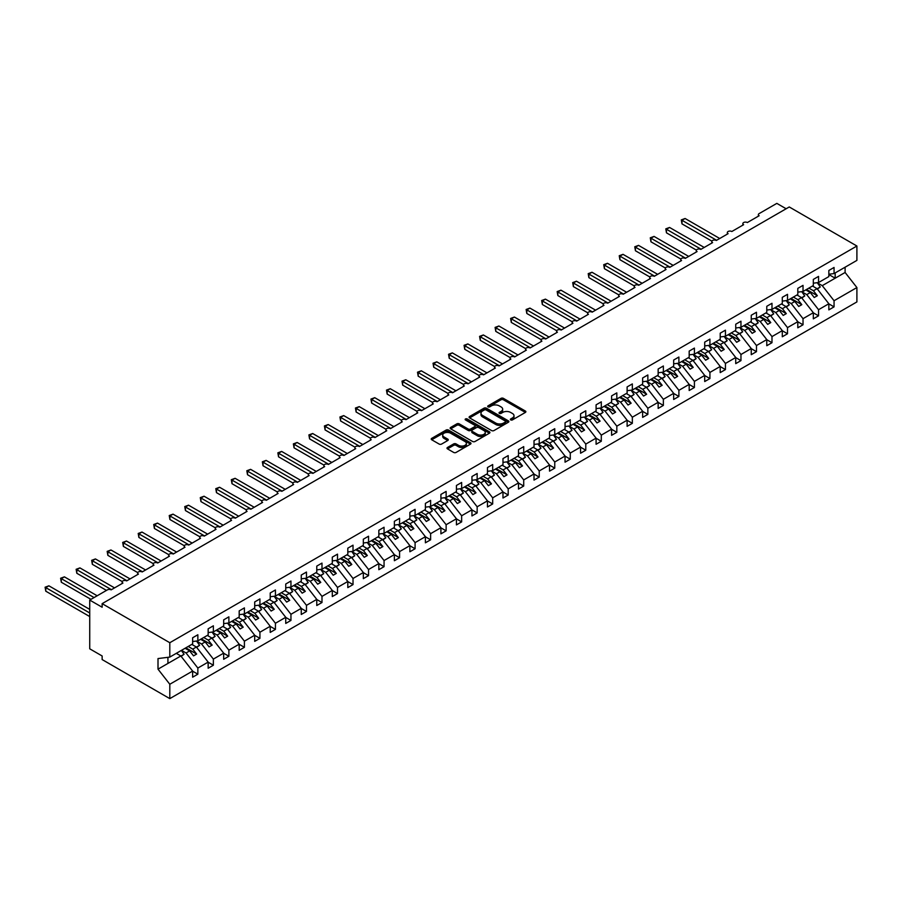 <?xml version="1.0" encoding="UTF-8"?>
<svg xmlns="http://www.w3.org/2000/svg" width="902" height="902" viewBox="0 0 902 902"><rect width="100%" height="100%" fill="white"/><g stroke="black" fill="none" stroke-linecap="round" stroke-linejoin="round"><path stroke-width="1.35" d="M510.712 419.915A1.206 0.699 0 0 0 512.415 419.915L525.37 412.44A1.725 0.992 0 0 0 525.866 411.74A1.725 0.992 0 0 0 525.37 411.03L503.429 398.368A1.725 0.992 0 0 0 500.993 398.368L488.05 405.844A1.206 0.699 0 0 0 489.752 406.836L491.432 405.866A5.513 3.18 0 0 1 499.234 405.866L501.061 406.915A5.513 3.18 0 0 1 502.673 409.17A5.513 3.18 0 0 1 501.061 411.425L499.381 412.383A1.206 0.699 0 0 0 501.084 413.375L502.764 412.406A5.513 3.18 0 0 1 510.566 412.406L512.392 413.466A5.513 3.18 0 0 1 514.005 415.709A5.513 3.18 0 0 1 512.392 417.964L510.712 418.934A1.206 0.699 0 0 0 510.712 419.915L510.712 418.934M447.505 447.471A1.725 0.992 0 0 0 446.997 448.181A1.725 0.992 0 0 0 447.505 448.88L453.661 452.432A1.725 0.992 0 0 0 456.096 452.432L470.472 444.134A1.725 0.992 0 0 0 470.979 443.434A1.725 0.992 0 0 0 470.472 442.724L448.542 430.062A1.725 0.992 0 0 0 446.107 430.062L431.72 438.361A1.725 0.992 0 0 0 431.224 439.071A1.725 0.992 0 0 0 431.72 439.77L439.161 444.066A1.725 0.992 0 0 0 441.597 444.066L447.753 440.514A1.725 0.992 0 0 0 448.249 439.804A1.725 0.992 0 0 0 447.753 439.105L444.066 436.974A4.611 2.661 0 0 1 442.713 435.091A4.611 2.661 0 0 1 445.554 432.633A4.611 2.661 0 0 1 450.583 433.208L465.015 441.552A4.611 2.661 0 0 1 466.368 443.434A4.611 2.661 0 0 1 463.527 445.892A4.611 2.661 0 0 1 458.498 445.306L456.096 443.919A1.725 0.992 0 0 0 453.661 443.919L447.505 447.471L447.505 448.88M828.848 274.231L834.057 273.577L856.9 260.396L856.9 246.02L789.25 206.964L102.14 603.652L102.14 607.238L89.726 600.078L107.417 589.863A2.638 1.522 0 0 1 111.138 589.863L122.931 583.053A2.638 1.522 0 0 1 122.165 581.982A2.638 1.522 0 0 1 123.788 580.572A2.638 1.522 0 0 1 126.663 580.899L138.446 574.089A2.638 1.522 0 0 1 137.679 573.018A2.638 1.522 0 0 1 139.303 571.609A2.638 1.522 0 0 1 142.178 571.947L153.971 565.137A2.638 1.522 0 0 1 153.193 564.054A2.638 1.522 0 0 1 154.828 562.656A2.638 1.522 0 0 1 157.692 562.983L169.486 556.173A2.638 1.522 0 0 1 168.719 555.102A2.638 1.522 0 0 1 170.343 553.693A2.638 1.522 0 0 1 173.207 554.031L185 547.221A2.638 1.522 0 0 1 184.233 546.138A2.638 1.522 0 0 1 185.857 544.74A2.638 1.522 0 0 1 188.732 545.067L200.515 538.257A2.638 1.522 0 0 1 199.748 537.186A2.638 1.522 0 0 1 201.371 535.777A2.638 1.522 0 0 1 204.247 536.104L216.04 529.305A2.638 1.522 0 0 1 215.262 528.222A2.638 1.522 0 0 1 216.897 526.824A2.638 1.522 0 0 1 219.761 527.151L231.555 520.341A2.638 1.522 0 0 1 230.788 519.27A2.638 1.522 0 0 1 232.412 517.861A2.638 1.522 0 0 1 235.275 518.188L247.069 511.378A2.638 1.522 0 0 1 246.302 510.307A2.638 1.522 0 0 1 247.926 508.897A2.638 1.522 0 0 1 250.801 509.235L262.595 502.425A2.638 1.522 0 0 1 261.817 501.343A2.638 1.522 0 0 1 263.44 499.945A2.638 1.522 0 0 1 266.315 500.272L278.109 493.462A2.638 1.522 0 0 1 277.331 492.391A2.638 1.522 0 0 1 278.966 490.981A2.638 1.522 0 0 1 281.83 491.319L293.624 484.509A2.638 1.522 0 0 1 292.857 483.427A2.638 1.522 0 0 1 294.48 482.029A2.638 1.522 0 0 1 297.344 482.356L309.138 475.546A2.638 1.522 0 0 1 308.371 474.475A2.638 1.522 0 0 1 309.995 473.065A2.638 1.522 0 0 1 312.87 473.392L324.664 466.593A2.638 1.522 0 0 1 323.886 465.511A2.638 1.522 0 0 1 325.509 464.113A2.638 1.522 0 0 1 328.384 464.44L340.178 457.63A2.638 1.522 0 0 1 339.4 456.559A2.638 1.522 0 0 1 341.035 455.149A2.638 1.522 0 0 1 343.899 455.476L355.692 448.666A2.638 1.522 0 0 1 354.926 447.595A2.638 1.522 0 0 1 356.549 446.186A2.638 1.522 0 0 1 359.413 446.524L371.207 439.714A2.638 1.522 0 0 1 370.44 438.631A2.638 1.522 0 0 1 372.064 437.233A2.638 1.522 0 0 1 374.939 437.56L386.732 430.75A2.638 1.522 0 0 1 385.955 429.679A2.638 1.522 0 0 1 387.578 428.27A2.638 1.522 0 0 1 390.453 428.608L402.247 421.798A2.638 1.522 0 0 1 401.469 420.715A2.638 1.522 0 0 1 403.104 419.317A2.638 1.522 0 0 1 405.968 419.644L417.761 412.834A2.638 1.522 0 0 1 416.995 411.763A2.638 1.522 0 0 1 418.618 410.354A2.638 1.522 0 0 1 421.482 410.681L433.276 403.882A2.638 1.522 0 0 1 432.509 402.799A2.638 1.522 0 0 1 434.133 401.401A2.638 1.522 0 0 1 437.008 401.728L448.801 394.918A2.638 1.522 0 0 1 448.023 393.847A2.638 1.522 0 0 1 449.647 392.438A2.638 1.522 0 0 1 452.522 392.765L464.316 385.955A2.638 1.522 0 0 1 463.538 384.883A2.638 1.522 0 0 1 465.173 383.474A2.638 1.522 0 0 1 468.037 383.812L479.83 377.002A2.638 1.522 0 0 1 479.063 375.92A2.638 1.522 0 0 1 480.687 374.522A2.638 1.522 0 0 1 483.551 374.849L495.345 368.039A2.638 1.522 0 0 1 494.578 366.967A2.638 1.522 0 0 1 496.201 365.558A2.638 1.522 0 0 1 499.077 365.896L510.87 359.086A2.638 1.522 0 0 1 510.092 358.004A2.638 1.522 0 0 1 511.716 356.606A2.638 1.522 0 0 1 514.591 356.933L526.385 350.123A2.638 1.522 0 0 1 525.607 349.051A2.638 1.522 0 0 1 527.242 347.642A2.638 1.522 0 0 1 530.105 347.969L541.899 341.17A2.638 1.522 0 0 1 541.132 340.088A2.638 1.522 0 0 1 542.756 338.69A2.638 1.522 0 0 1 545.62 339.017L557.413 332.207A2.638 1.522 0 0 1 556.647 331.135A2.638 1.522 0 0 1 558.27 329.726A2.638 1.522 0 0 1 561.145 330.053L572.939 323.243A2.638 1.522 0 0 1 572.161 322.172A2.638 1.522 0 0 1 573.785 320.762A2.638 1.522 0 0 1 576.66 321.101L588.454 314.291A2.638 1.522 0 0 1 587.676 313.208A2.638 1.522 0 0 1 589.31 311.81A2.638 1.522 0 0 1 592.174 312.137L603.968 305.327A2.638 1.522 0 0 1 603.201 304.256A2.638 1.522 0 0 1 604.825 302.846A2.638 1.522 0 0 1 607.689 303.185L619.482 296.375A2.638 1.522 0 0 1 618.716 295.292A2.638 1.522 0 0 1 620.339 293.894A2.638 1.522 0 0 1 623.214 294.221L635.008 287.411A2.638 1.522 0 0 1 634.23 286.34A2.638 1.522 0 0 1 635.854 284.931A2.638 1.522 0 0 1 638.729 285.257L650.522 278.459A2.638 1.522 0 0 1 649.744 277.376A2.638 1.522 0 0 1 651.379 275.978A2.638 1.522 0 0 1 654.243 276.305L666.037 269.495A2.638 1.522 0 0 1 665.27 268.424A2.638 1.522 0 0 1 666.894 267.015A2.638 1.522 0 0 1 669.758 267.342L681.551 260.531A2.638 1.522 0 0 1 680.784 259.46A2.638 1.522 0 0 1 682.408 258.051A2.638 1.522 0 0 1 685.283 258.389L697.077 251.579A2.638 1.522 0 0 1 696.299 250.497A2.638 1.522 0 0 1 697.923 249.099A2.638 1.522 0 0 1 700.798 249.426L712.591 242.615A2.638 1.522 0 0 1 711.813 241.544A2.638 1.522 0 0 1 713.448 240.135A2.638 1.522 0 0 1 716.312 240.473L728.106 233.663A2.638 1.522 0 0 1 727.339 232.581A2.638 1.522 0 0 1 728.963 231.183A2.638 1.522 0 0 1 731.826 231.51L743.62 224.699A2.638 1.522 0 0 1 742.853 223.628A2.638 1.522 0 0 1 744.477 222.219A2.638 1.522 0 0 1 747.352 222.546L759.146 215.736A2.638 1.522 180 0 1 758.368 214.665A2.638 1.522 180 0 1 759.146 213.594L776.836 203.378L786.138 208.757M856.9 246.02L169.801 642.72L102.14 603.652M491.556 430.558A1.725 0.992 0 0 0 493.992 430.558L508.367 422.26A1.725 0.992 0 0 0 508.875 421.55A1.725 0.992 0 0 0 508.367 420.851L486.437 408.189A1.725 0.992 0 0 0 484.002 408.189L469.615 416.487A1.725 0.992 0 0 0 469.119 417.186A1.725 0.992 0 0 0 469.615 417.897L491.556 430.558M465.894 420.174A1.206 0.699 0 0 1 467.123 420.343L467.123 418.911L489.425 431.787A1.725 0.992 0 0 1 489.921 432.486A1.725 0.992 0 0 1 489.425 433.197L475.038 441.495A1.725 0.992 0 0 1 472.603 441.495L450.673 428.833L450.673 427.424A1.725 0.992 0 0 0 450.166 428.134A1.725 0.992 0 0 0 450.673 428.833M450.673 427.424L456.829 423.872A1.725 0.992 0 0 1 459.265 423.872L468.161 429.002A1.725 0.992 0 0 0 470.596 429.002L474.677 426.646A1.725 0.992 0 0 0 475.185 425.947A1.725 0.992 0 0 0 474.677 425.248L465.421 419.892A1.206 0.699 0 0 1 467.123 418.911M169.801 642.72L169.801 657.084L192.633 643.904L192.633 637.77L197.854 634.76L197.854 640.894L192.633 641.536M197.854 640.894L208.159 634.94L208.159 628.818L213.368 625.808L213.368 631.93L208.159 632.584M213.368 631.93L223.673 625.988L223.673 619.854L228.882 616.844L228.882 622.978L223.673 623.62M228.882 622.978L239.188 617.024L239.188 610.902L244.408 607.892L244.408 614.014L239.188 614.668M244.408 614.014L254.702 608.061L254.702 601.938L259.923 598.928L259.923 605.05L254.702 605.704M259.923 605.05L270.228 599.108L270.228 592.975L275.437 589.964L275.437 596.098L270.228 596.741M275.437 596.098L285.742 590.145L285.742 584.022L290.951 581.012L290.951 587.134L285.742 587.788M290.951 587.134L301.257 581.192L301.257 575.059L306.477 572.048L306.477 578.182L301.257 578.825M306.477 578.182L316.771 572.229L316.771 566.106L321.991 563.096L321.991 569.218L316.771 569.872M321.991 569.218L332.297 563.276L332.297 557.143L337.506 554.132L337.506 560.266L332.297 560.909M337.506 560.266L347.811 554.313L347.811 548.179L353.02 545.18L353.02 551.302L347.811 551.956M353.02 551.302L363.326 545.349L363.326 539.227L368.546 536.216L368.546 542.339L363.326 542.993M368.546 542.339L378.84 536.397L378.84 530.263L384.06 527.253L384.06 533.386L378.84 534.029M384.06 533.386L394.366 527.433L394.366 521.311L399.575 518.3L399.575 524.423L394.366 525.077M399.575 524.423L409.88 518.481L409.88 512.347L415.089 509.337L415.089 515.47L409.88 516.113M415.089 515.47L425.394 509.517L425.394 503.395L430.615 500.385L430.615 506.507L425.394 507.161M430.615 506.507L440.909 500.565L440.909 494.431L446.129 491.421L446.129 497.554L440.909 498.197M446.129 497.554L456.435 491.601L456.435 485.468L461.644 482.469L461.644 488.591L456.435 489.245M461.644 488.591L471.949 482.638L471.949 476.515L477.158 473.505L477.158 479.627L471.949 480.281M477.158 479.627L487.463 473.685L487.463 467.552L492.684 464.541L492.684 470.675L487.463 471.318M492.684 470.675L502.978 464.722L502.978 458.599L508.198 455.589L508.198 461.711L502.978 462.365M508.198 461.711L518.503 455.769L518.503 449.636L523.712 446.625L523.712 452.759L518.503 453.402M523.712 452.759L534.018 446.806L534.018 440.683L539.227 437.673L539.227 443.795L534.018 444.449M539.227 443.795L549.532 437.853L549.532 431.72L554.753 428.709L554.753 434.843L549.532 435.486M554.753 434.843L565.047 428.89L565.047 422.756L570.267 419.757L570.267 425.879L565.047 426.533M570.267 425.879L580.572 419.926L580.572 413.804L585.781 410.793L585.781 416.916L580.572 417.57M585.781 416.916L596.087 410.974L596.087 404.84L601.296 401.83L601.296 407.963L596.087 408.606M601.296 407.963L611.601 402.01L611.601 395.888L616.821 392.877L616.821 399L611.601 399.654M616.821 399L627.115 393.058L627.115 386.924L632.336 383.914L632.336 390.047L627.115 390.69M632.336 390.047L642.641 384.094L642.641 377.972L647.85 374.961L647.85 381.084L642.641 381.738M647.85 381.084L658.156 375.142L658.156 369.008L663.365 365.998L663.365 372.131L658.156 372.774M663.365 372.131L673.67 366.178L673.67 360.045L678.89 357.034L678.89 363.168L673.67 363.822M678.89 363.168L689.184 357.215L689.184 351.092L694.405 348.082L694.405 354.204L689.184 354.858M694.405 354.204L704.71 348.262L704.71 342.129L709.919 339.118L709.919 345.252L704.71 345.894M709.919 345.252L720.224 339.299L720.224 333.176L725.433 330.166L725.433 336.288L720.224 336.942M725.433 336.288L735.739 330.346L735.739 324.213L740.959 321.202L740.959 327.336L735.739 327.978M740.959 327.336L751.253 321.383L751.253 315.26L756.474 312.25L756.474 318.372L751.253 319.026M756.474 318.372L766.779 312.43L766.779 306.297L771.988 303.286L771.988 309.42L766.779 310.062M771.988 309.42L782.293 303.467L782.293 297.333L787.502 294.323L787.502 300.456L782.293 301.11M787.502 300.456L797.808 294.503L797.808 288.381L803.028 285.37L803.028 291.493L797.808 292.147M803.028 291.493L813.322 285.551L813.322 279.417L818.542 276.407L818.542 282.54L813.322 283.183M192.633 671.167L197.854 674.177L197.854 668.055L208.159 662.102L196.365 647.016L191.799 644.389M181.494 650.331L186.06 652.969L197.854 668.055M208.159 662.215L213.368 665.225L213.368 659.091L223.673 653.149L211.88 638.064L207.313 635.425M196.636 641.153L201.574 644.005L213.368 659.091M223.673 653.251L228.882 656.261L228.882 650.139L239.188 644.186L227.394 629.1L222.839 626.462M212.15 632.201L217.089 635.053L228.882 650.139M239.188 644.299L244.408 647.309L244.408 641.175L254.702 635.233L242.909 620.148L238.353 617.509M227.665 623.237L232.615 626.089L244.408 641.175M254.702 635.335L259.923 638.345L259.923 632.223L270.228 626.27L258.434 611.184L253.868 608.546M243.19 614.285L248.129 617.137L259.923 632.223M270.228 626.383L275.437 629.393L275.437 623.259L285.742 617.306L273.949 602.22L269.382 599.593M258.705 605.321L263.643 608.173L275.437 623.259M285.742 617.419L290.951 620.429L290.951 614.296L301.257 608.354L289.463 593.268L284.908 590.63M274.219 596.357L279.158 599.21L290.951 614.296M301.257 608.455L306.477 611.466L306.477 605.343L316.771 599.39L304.977 584.304L300.422 581.677M289.734 587.405L294.683 590.258L306.477 605.343M316.771 599.503L321.991 602.513L321.991 596.38L332.297 590.438L320.503 575.352L315.937 572.714M305.259 578.441L310.198 581.294L321.991 596.38M332.297 590.539L337.506 593.55L337.506 587.428L347.811 581.474L336.018 566.388L331.451 563.75M320.774 569.489L325.712 572.342L337.506 587.428M347.811 581.587L353.02 584.597L353.02 578.464L363.326 572.522L351.532 557.436L346.977 554.798M336.288 560.525L341.227 563.378L353.02 578.464M363.326 572.623L368.546 575.634L368.546 569.512L378.84 563.558L367.046 548.472L362.491 545.834M351.803 551.573L356.752 554.426L368.546 569.512M378.84 563.671L384.06 566.682L384.06 560.548L394.366 554.595L382.572 539.509L378.006 536.882M367.328 542.609L372.267 545.462L384.06 560.548M394.366 554.707L399.575 557.718L399.575 551.584L409.88 545.642L398.086 530.556L393.52 527.918M382.843 533.646L387.781 536.498L399.575 551.584M409.88 545.744L415.089 548.754L415.089 542.632L425.394 536.679L413.601 521.593L409.046 518.966M398.357 524.693L403.295 527.546L415.089 542.632M425.394 536.791L430.615 539.802L430.615 533.668L440.909 527.726L429.115 512.64L424.56 510.002M413.871 515.73L418.821 518.582L430.615 533.668M440.909 527.828L446.129 530.838L446.129 524.716L456.435 518.763L444.641 503.677L440.075 501.038M429.397 506.777L434.336 509.63L446.129 524.716M456.435 518.875L461.644 521.886L461.644 515.752L471.949 509.81L460.155 494.724L455.589 492.086M444.911 497.814L449.85 500.666L461.644 515.752M471.949 509.912L477.158 512.922L477.158 506.8L487.463 500.847L475.67 485.761L471.115 483.122M460.426 488.861L465.364 491.714L477.158 506.8M487.463 500.96L492.684 503.97L492.684 497.836L502.978 491.883L491.184 476.797L486.629 474.17M475.94 479.898L480.89 482.75L492.684 497.836M502.978 491.996L508.198 495.006L508.198 488.873L518.503 482.931L506.71 467.845L502.143 465.207M491.466 470.934L496.404 473.787L508.198 488.873M518.503 483.032L523.712 486.043L523.712 479.92L534.018 473.967L522.224 458.881L517.658 456.254M506.98 461.982L511.919 464.834L523.712 479.92M534.018 474.08L539.227 477.09L539.227 470.957L549.532 465.015L537.739 449.929L533.183 447.291M522.495 453.018L527.433 455.871L539.227 470.957M549.532 465.116L554.753 468.127L554.753 462.004L565.047 456.051L553.253 440.965L548.698 438.327M538.009 444.066L542.959 446.918L554.753 462.004M565.047 456.164L570.267 459.174L570.267 453.041L580.572 447.099L568.779 432.013L564.212 429.375M553.535 435.102L558.473 437.955L570.267 453.041M580.572 447.2L585.781 450.211L585.781 444.088L596.087 438.135L584.293 423.049L579.727 420.411M569.049 426.15L573.988 429.002L585.781 444.088M596.087 438.248L601.296 441.258L601.296 435.125L611.601 429.172L599.807 414.086L595.252 411.459M584.564 417.186L589.502 420.039L601.296 435.125M611.601 429.284L616.821 432.295L616.821 426.161L627.115 420.219L615.322 405.133L610.767 402.495M600.078 408.223L605.028 411.075L616.821 426.161M627.115 420.321L632.336 423.331L632.336 417.209L642.641 411.256L630.848 396.17L626.281 393.543M615.604 399.27L620.542 402.123L632.336 417.209M642.641 411.368L647.85 414.379L647.85 408.245L658.156 402.303L646.362 387.217L641.796 384.579M631.118 390.307L636.057 393.159L647.85 408.245M658.156 402.405L663.365 405.415L663.365 399.293L673.67 393.34L661.876 378.254L657.321 375.615M646.633 381.354L651.571 384.207L663.365 399.293M673.67 393.452L678.89 396.463L678.89 390.329L689.184 384.387L677.402 369.301L672.836 366.663M662.147 372.391L667.097 375.243L678.89 390.329M689.184 384.489L694.405 387.499L694.405 381.377L704.71 375.424L692.916 360.338L688.35 357.699M677.673 363.438L682.611 366.291L694.405 381.377M704.71 375.536L709.919 378.547L709.919 372.413L720.224 366.46L708.431 351.374L703.864 348.747M693.187 354.475L698.125 357.327L709.919 372.413M720.224 366.573L725.433 369.583L725.433 363.45L735.739 357.508L723.945 342.422L719.39 339.783M708.701 345.511L713.64 348.364L725.433 363.45M735.739 357.609L740.959 360.62L740.959 354.497L751.253 348.544L739.471 333.458L734.904 330.831M724.216 336.559L729.166 339.411L740.959 354.497M751.253 348.657L756.474 351.667L756.474 345.534L766.779 339.592L754.985 324.506L750.419 321.867M739.741 327.595L744.68 330.448L756.474 345.534M766.779 339.693L771.988 342.704L771.988 336.581L782.293 330.628L770.5 315.542L765.933 312.904M755.256 318.643L760.194 321.495L771.988 336.581M782.293 330.741L787.502 333.751L787.502 327.618L797.808 321.676L786.014 306.579L781.459 303.951M770.77 309.679L775.709 312.532L787.502 327.618M797.808 321.777L803.028 324.788L803.028 318.665L813.322 312.712L801.54 297.626L796.973 294.988M786.285 300.727L791.234 303.579L803.028 318.665M813.322 312.825L818.542 315.835L818.542 309.702L828.848 303.748L828.848 309.882L834.057 306.872L834.057 300.738L856.9 287.558L856.9 301.922L169.801 698.622L102.14 659.565L102.14 655.979L89.726 648.809L89.726 600.078M801.81 291.763L806.749 294.616L818.542 309.702M834.057 273.577L834.057 267.454L828.848 270.465L828.848 276.587L818.542 282.54M828.848 303.861L834.057 306.872M817.325 282.8L822.263 285.652L834.057 300.738M169.801 657.084L158.008 658.561L158.008 669.16L180.84 655.979L176.285 653.341M180.84 655.979L192.633 671.065L192.633 677.188L197.854 674.177M213.368 665.225L208.159 668.235L208.159 662.102M228.882 656.261L223.673 659.272L223.673 653.149M244.408 647.309L239.188 650.319L239.188 644.186M259.923 638.345L254.702 641.356L254.702 635.233M275.437 629.393L270.228 632.403L270.228 626.27M290.951 620.429L285.742 623.44L285.742 617.306M306.477 611.466L301.257 614.476L301.257 608.354M321.991 602.513L316.771 605.524L316.771 599.39M337.506 593.55L332.297 596.56L332.297 590.438M353.02 584.597L347.811 587.608L347.811 581.474M368.546 575.634L363.326 578.644L363.326 572.522M384.06 566.682L378.84 569.692L378.84 563.558M399.575 557.718L394.366 560.728L394.366 554.595M415.089 548.754L409.88 551.765L409.88 545.642M430.615 539.802L425.394 542.812L425.394 536.679M446.129 530.838L440.909 533.849L440.909 527.726M461.644 521.886L456.435 524.896L456.435 518.763M477.158 512.922L471.949 515.933L471.949 509.81M492.684 503.97L487.463 506.98L487.463 500.847M508.198 495.006L502.978 498.017L502.978 491.883M523.712 486.043L518.503 489.053L518.503 482.931M539.227 477.09L534.018 480.101L534.018 473.967M554.753 468.127L549.532 471.137L549.532 465.015M570.267 459.174L565.047 462.185L565.047 456.051M585.781 450.211L580.572 453.221L580.572 447.099M601.296 441.258L596.087 444.269L596.087 438.135M616.821 432.295L611.601 435.305L611.601 429.172M632.336 423.331L627.115 426.342L627.115 420.219M647.85 414.379L642.641 417.389L642.641 411.256M663.365 405.415L658.156 408.426L658.156 402.303M678.89 396.463L673.67 399.473L673.67 393.34M694.405 387.499L689.184 390.51L689.184 384.387M709.919 378.547L704.71 381.546L704.71 375.424M725.433 369.583L720.224 372.594L720.224 366.46M740.959 360.62L735.739 363.63L735.739 357.508M756.474 351.667L751.253 354.678L751.253 348.544M771.988 342.704L766.779 345.714L766.779 339.592M787.502 333.751L782.293 336.762L782.293 330.628M803.028 324.788L797.808 327.798L797.808 321.676M818.542 315.835L813.322 318.834L813.322 312.712M158.008 669.16L169.801 684.257L192.633 671.065M169.801 684.257L169.801 698.622M186.06 652.969L189.657 650.894L193.535 655.855L196.636 654.063L192.757 649.102L196.365 647.016M185.09 648.256L189.657 650.894M188.202 646.463L192.757 649.102M201.574 644.005L205.171 641.931L209.05 646.892L212.162 645.099L208.283 640.138L211.88 638.064M200.616 639.293L205.171 641.931M203.717 637.5L208.283 640.138M217.089 635.053L220.697 632.967L224.575 637.939L227.676 636.147L223.797 631.174L227.394 629.1M216.13 630.34L220.697 632.967M219.231 628.547L223.797 631.174M232.615 626.089L236.211 624.015L240.09 628.976L243.19 627.183L239.312 622.222L242.909 620.148M231.645 621.377L236.211 624.015M234.745 619.584L239.312 622.222M248.129 617.137L251.726 615.051L255.604 620.012L258.705 618.231L254.826 613.259L258.434 611.184M247.159 612.424L251.726 615.051M250.271 610.631L254.826 613.259M263.643 608.173L267.24 606.099L271.13 611.06L274.231 609.267L270.352 604.306L273.949 602.22M262.685 603.461L267.24 606.099M265.786 601.668L270.352 604.306M279.158 599.21L282.766 597.135L286.644 602.096L289.745 600.304L285.866 595.343L289.463 593.268M278.199 594.497L282.766 597.135M281.3 592.715L285.866 595.343M294.683 590.258L298.28 588.172L302.159 593.144L305.259 591.351L301.381 586.39L304.977 584.304M293.714 585.545L298.28 588.172M296.814 583.752L301.381 586.39M310.198 581.294L313.795 579.219L317.673 584.18L320.785 582.388L316.895 577.427L320.503 575.352M309.228 576.581L313.795 579.219M312.34 574.788L316.895 577.427M325.712 572.342L329.309 570.256L333.199 575.228L336.299 573.435L332.421 568.463L336.018 566.388M324.754 567.629L329.309 570.256M327.854 565.836L332.421 568.463M341.227 563.378L344.835 561.303L348.713 566.264L351.814 564.472L347.935 559.511L351.532 557.436M340.268 558.665L344.835 561.303M343.369 556.872L347.935 559.511M356.752 554.426L360.349 552.34L364.228 557.301L367.328 555.519L363.45 550.547L367.046 548.472M355.783 549.713L360.349 552.34M358.895 547.92L363.45 550.547M372.267 545.462L375.863 543.387L379.742 548.348L382.854 546.556L378.964 541.595L382.572 539.509M371.308 540.749L375.863 543.387M374.409 538.956L378.964 541.595M387.781 536.498L391.378 534.424L395.268 539.385L398.368 537.592L394.49 532.631L398.086 530.556M386.823 531.785L391.378 534.424M389.923 530.004L394.49 532.631M403.295 527.546L406.903 525.46L410.782 530.432L413.883 528.64L410.004 523.679L413.601 521.593M402.337 522.833L406.903 525.46M405.438 521.04L410.004 523.679M418.821 518.582L422.418 516.508L426.296 521.469L429.397 519.676L425.518 514.715L429.115 512.64M417.851 513.869L422.418 516.508M420.963 512.077L425.518 514.715M434.336 509.63L437.932 507.544L441.811 512.516L444.923 510.724L441.033 505.751L444.641 503.677M433.377 504.917L437.932 507.544M436.478 503.124L441.033 505.751M449.85 500.666L453.447 498.592L457.337 503.553L460.437 501.76L456.559 496.799L460.155 494.724M448.892 495.953L453.447 498.592M451.992 494.161L456.559 496.799M465.364 491.714L468.972 489.628L472.851 494.589L475.952 492.808L472.073 487.835L475.67 485.761M464.406 487.001L468.972 489.628M467.507 485.208L472.073 487.835M480.89 482.75L484.487 480.676L488.365 485.637L491.466 483.844L487.587 478.883L491.184 476.797M479.92 478.037L484.487 480.676M483.032 476.245L487.587 478.883M496.404 473.787L500.001 471.712L503.88 476.673L506.992 474.88L503.102 469.919L506.71 467.845M495.446 469.074L500.001 471.712M498.547 467.292L503.102 469.919M511.919 464.834L515.516 462.749L519.405 467.721L522.506 465.928L518.627 460.967L522.224 458.881M510.96 460.121L515.516 462.749M514.061 458.329L518.627 460.967M527.433 455.871L531.041 453.796L534.92 458.757L538.02 456.964L534.142 452.003L537.739 449.929M526.475 451.158L531.041 453.796M529.575 449.365L534.142 452.003M542.959 446.918L546.556 444.833L550.434 449.805L553.535 448.012L549.656 443.04L553.253 440.965M541.989 442.205L546.556 444.833M545.101 440.413L549.656 443.04M558.473 437.955L562.07 435.88L565.949 440.841L569.061 439.048L565.171 434.087L568.779 432.013M557.515 433.242L562.07 435.88M560.616 431.449L565.171 434.087M573.988 429.002L577.584 426.917L581.474 431.878L584.575 430.096L580.696 425.124L584.293 423.049M573.029 424.29L577.584 426.917M576.13 422.497L580.696 425.124M589.502 420.039L593.11 417.964L596.989 422.925L600.089 421.133L596.211 416.172L599.807 414.086M588.544 415.326L593.11 417.964M591.644 413.533L596.211 416.172M605.028 411.075L608.624 409.001L612.503 413.962L615.604 412.169L611.725 407.208L615.322 405.133M604.058 406.362L608.624 409.001M607.17 404.581L611.725 407.208M620.542 402.123L624.139 400.037L628.017 405.009L631.129 403.217L627.24 398.256L630.848 396.17M619.584 397.41L624.139 400.037M622.684 395.617L627.24 398.256M636.057 393.159L639.653 391.085L643.543 396.046L646.644 394.253L642.765 389.292L646.362 387.217M635.098 388.446L639.653 391.085M638.199 386.654L642.765 389.292M651.571 384.207L655.179 382.121L659.058 387.093L662.158 385.301L658.28 380.328L661.876 378.254M650.613 379.494L655.179 382.121M653.713 377.701L658.28 380.328M667.097 375.243L670.693 373.169L674.572 378.13L677.673 376.337L673.794 371.376L677.402 369.301M666.127 370.53L670.693 373.169M669.239 368.738L673.794 371.376M682.611 366.291L686.208 364.205L690.086 369.166L693.198 367.385L689.308 362.412L692.916 360.338M681.653 361.578L686.208 364.205M684.753 359.785L689.308 362.412M698.125 357.327L701.722 355.253L705.612 360.214L708.713 358.421L704.834 353.46L708.431 351.374M697.167 352.614L701.722 355.253M700.268 350.822L704.834 353.46M713.64 348.364L717.248 346.289L721.126 351.25L724.227 349.457L720.348 344.496L723.945 342.422M712.681 343.651L717.248 346.289M715.782 341.869L720.348 344.496M729.166 339.411L732.762 337.325L736.641 342.298L739.741 340.505L735.863 335.544L739.471 333.458M728.196 334.698L732.762 337.325M731.308 332.906L735.863 335.544M744.68 330.448L748.277 328.373L752.155 333.334L755.267 331.541L751.377 326.58L754.985 324.506M743.722 325.735L748.277 328.373M746.822 323.942L751.377 326.58M760.194 321.495L763.791 319.409L767.681 324.382L770.782 322.589L766.903 317.617L770.5 315.542M759.236 316.782L763.791 319.409M762.337 314.99L766.903 317.617M775.709 312.532L779.317 310.457L783.195 315.418L786.296 313.625L782.417 308.664L786.014 306.579M774.75 307.819L779.317 310.457M777.851 306.026L782.417 308.664M791.234 303.579L794.831 301.493L798.71 306.454L801.81 304.662L797.932 299.701L801.54 297.626M790.265 298.866L794.831 301.493M793.377 297.074L797.932 299.701M806.749 294.616L810.346 292.541L814.224 297.502L817.336 295.709L813.446 290.748L817.054 288.663L828.848 303.748M805.79 289.903L810.346 292.541M808.891 288.11L813.446 290.748M817.054 288.663L812.488 286.035M822.263 285.652L845.106 272.472L856.9 287.558M828.848 274.546L835.173 278.199L835.173 272.934M845.106 267.206L845.106 272.472M167.93 663.432L167.93 657.321M806.535 289.474L817.336 295.709M791.009 298.427L801.81 304.662M775.494 307.39L786.296 313.625M759.98 316.354L770.782 322.589M744.466 325.306L755.267 331.541M728.94 334.27L739.741 340.505M713.426 343.222L724.227 349.457M697.911 352.186L708.713 358.421M682.397 361.138L693.198 367.385M666.871 370.102L677.673 376.337M651.357 379.065L662.158 385.301M635.842 388.018L646.644 394.253M620.328 396.981L631.129 403.217M604.802 405.934L615.604 412.169M589.288 414.897L600.089 421.133M573.773 423.85L584.575 430.096M558.259 432.813L569.061 439.048M542.733 441.777L553.535 448.012M527.219 450.729L538.02 456.964M511.705 459.693L522.506 465.928M496.19 468.645L506.992 474.88M480.665 477.609L491.466 483.844M465.15 486.561L475.952 492.808M449.636 495.525L460.437 501.76M434.121 504.489L444.923 510.724M418.596 513.441L429.397 519.676M403.081 522.405L413.883 528.64M387.567 531.357L398.368 537.592M372.052 540.321L382.854 546.556M356.527 549.273L367.328 555.519M341.012 558.237L351.814 564.472M325.498 567.2L336.299 573.435M309.984 576.152L320.785 582.388M294.458 585.116L305.259 591.351M278.943 594.068L289.745 600.304M263.429 603.032L274.231 609.267M247.915 611.984L258.705 618.231M232.389 620.948L243.19 627.183M216.875 629.912L227.676 636.147M201.36 638.864L212.162 645.099M185.846 647.828L196.636 654.063M511.197 420.084L512.392 419.396A5.513 3.18 0 0 0 514.005 417.141L514.005 415.709M502.673 409.17L502.673 410.602A5.513 3.18 0 0 1 501.061 412.857L499.866 413.544M525.37 411.03L525.37 412.44L503.429 399.8A1.725 0.992 0 0 0 500.993 399.8L488.534 407.005M508.345 422.271L486.437 409.621A1.725 0.992 0 0 0 484.002 409.621L469.638 417.908M505.323 422.046A1.206 0.699 0 0 0 505.323 421.054L486.065 409.948A1.206 0.699 0 0 0 484.363 409.948L482.593 410.962A5.513 3.18 0 0 0 480.98 413.217A5.513 3.18 0 0 0 482.593 415.461L495.762 423.061A5.513 3.18 0 0 0 503.553 423.061L505.323 422.046L505.323 423.478A1.206 0.699 0 0 0 505.672 422.982L505.672 421.55M480.98 413.217L480.98 414.649A5.513 3.18 0 0 0 482.593 416.904L482.593 415.461M505.323 423.478L503.553 424.492A5.513 3.18 0 0 1 495.762 424.492L482.593 416.904M450.696 428.845L456.829 425.304L456.829 423.872M475.185 425.947L475.185 427.379A1.725 0.992 0 0 1 474.677 428.089L470.596 430.446A1.725 0.992 0 0 1 468.161 430.446L459.265 425.304A1.725 0.992 0 0 0 456.829 425.304M467.123 420.343L489.403 433.208M477.383 434.336A4.611 2.661 0 0 0 482.412 434.911A4.611 2.661 0 0 0 485.253 432.453A4.611 2.661 0 0 0 483.912 430.57L478.815 427.638A1.725 0.992 0 0 0 476.38 427.638L472.298 429.995A1.725 0.992 0 0 0 471.791 430.694A1.725 0.992 0 0 0 472.298 431.404L477.383 434.336L477.383 435.767A4.611 2.661 0 0 0 482.412 436.342A4.611 2.661 0 0 0 485.253 433.885L485.253 432.453M471.791 430.694L471.791 432.126A1.725 0.992 0 0 0 472.298 432.836L472.298 431.404M477.383 435.767L472.298 432.836M466.368 443.434L466.368 444.866A4.611 2.661 0 0 1 463.527 447.324A4.611 2.661 0 0 1 458.498 446.749L456.096 445.351A1.725 0.992 0 0 0 453.661 445.351L447.527 448.892M442.713 435.091L442.713 436.523A4.611 2.661 0 0 0 444.066 438.406L444.066 436.974M447.753 439.105L447.753 440.514L444.066 438.406M470.472 442.724L470.472 444.134L448.542 431.494A1.725 0.992 0 0 0 446.107 431.494L431.742 439.781L431.72 438.361M681.303 219.896L681.991 220.291L681.991 223.876L681.303 219.896L685.092 218.498L681.991 220.291L716.628 240.293M681.991 223.876L711.903 241.15M685.092 218.498L719.728 238.5M812.826 285.833L813.3 286.498M817.246 282.698L820.279 286.96L817.133 288.775M820.279 286.96L817.347 289.046M665.789 228.86L666.477 229.255L666.477 232.84L665.789 228.86L669.577 227.462L666.477 229.255L701.102 249.245M666.477 232.84L696.389 250.113M669.577 227.462L704.214 247.452M797.312 294.796L797.785 295.461M801.731 291.662L804.764 295.924L801.619 297.739M804.764 295.924L801.833 298.01M650.274 237.812L650.951 238.207L650.951 241.792L650.274 237.812L654.063 236.414L650.951 238.207L685.588 258.209M650.951 241.792L680.875 259.066M654.063 236.414L688.688 256.416M781.797 303.76L782.259 304.414M786.217 300.614L789.25 304.876L786.104 306.691M789.25 304.876L786.318 306.962M634.76 246.776L635.436 247.171L635.436 250.756L634.76 246.776L638.537 245.378L635.436 247.171L670.073 267.161M635.436 250.756L665.36 268.029M638.537 245.378L673.174 265.368M766.272 312.712L766.745 313.377M770.703 309.578L773.724 313.84L770.59 315.655M773.724 313.84L770.793 315.925M619.234 255.74L619.922 256.123L619.922 259.708L619.234 255.74L623.023 254.341L619.922 256.123L654.559 276.125M619.922 259.708L649.835 276.982M623.023 254.341L657.659 274.332M750.757 321.676L751.231 322.33M755.177 318.53L758.21 322.792L755.064 324.607M758.21 322.792L755.278 324.878M603.72 264.692L604.408 265.087L604.408 268.672L603.72 264.692L607.508 263.294L604.408 265.087L639.033 285.088M604.408 268.672L634.32 285.945M607.508 263.294L642.145 283.296M735.243 330.628L735.716 331.293M739.663 327.494L742.696 331.756L739.55 333.571M742.696 331.756L739.764 333.841M588.205 273.656L588.882 274.05L588.882 277.624L588.205 273.656L591.994 272.257L588.882 274.05L623.519 294.041M588.882 277.624L618.806 294.898M591.994 272.257L626.619 292.248M719.728 339.592L720.191 340.257M724.148 336.457L727.181 340.708L724.035 342.523M727.181 340.708L724.25 342.794M572.691 282.608L573.368 283.002L573.368 286.588L572.691 282.608L576.468 281.21L573.368 283.002L608.004 303.004M573.368 286.588L603.291 303.861M576.468 281.21L611.105 301.212M704.203 348.544L704.676 349.209M708.634 345.41L711.655 349.672L708.51 351.487M711.655 349.672L708.724 351.757M557.165 291.572L557.853 291.966L557.853 295.552L557.165 291.572L560.954 290.173L557.853 291.966L592.49 311.957M557.853 295.552L587.766 312.825M560.954 290.173L595.591 310.164M688.688 357.508L689.162 358.173M693.108 354.373L696.141 358.635L692.995 360.45M696.141 358.635L693.21 360.721M541.651 300.524L542.339 300.918L542.339 304.504L541.651 300.524L545.439 299.126L542.339 300.918L576.964 320.92M542.339 304.504L572.251 321.777M545.439 299.126L580.076 319.128M673.174 366.471L673.647 367.125M677.594 363.326L680.627 367.588L677.481 369.403M680.627 367.588L677.695 369.673M526.137 309.487L526.813 309.882L526.813 313.468L526.137 309.487L529.925 308.089L526.813 309.882L561.45 329.873M526.813 313.468L556.737 330.741M529.925 308.089L564.551 328.08M657.659 375.424L658.122 376.089M662.079 372.289L665.112 376.551L661.967 378.366M665.112 376.551L662.181 378.637M510.622 318.451L511.299 318.834L511.299 322.42L510.622 318.451L514.399 317.053L511.299 318.834L545.935 338.836M511.299 322.42L541.223 339.693M514.399 317.053L549.036 337.044M642.134 384.387L642.607 385.041M646.565 381.242L649.587 385.504L646.441 387.319M649.587 385.504L646.655 387.589M495.097 327.403L495.784 327.798L495.784 331.384L495.097 327.403L498.885 326.005L495.784 327.798L530.421 347.8M495.784 331.384L525.697 348.657M498.885 326.005L533.522 346.007M626.619 393.34L627.093 394.005M631.039 390.205L634.072 394.467L630.926 396.282M634.072 394.467L631.141 396.553M479.582 336.367L480.27 336.762L480.27 340.336L479.582 336.367L483.371 334.969L480.27 336.762L514.895 356.752M480.27 340.336L510.182 357.609M483.371 334.969L518.007 354.96M611.105 402.303L611.579 402.968M615.525 399.169L618.558 403.419L615.412 405.235M618.558 403.419L615.626 405.505M464.068 345.319L464.744 345.714L464.744 349.3L464.068 345.319L467.856 343.921L464.744 345.714L499.381 365.716M464.744 349.3L494.668 366.573M467.856 343.921L502.482 363.923M595.591 411.256L596.053 411.921M600.01 408.121L603.032 412.383L599.898 414.198M603.032 412.383L600.112 414.469M448.553 354.283L449.23 354.678L449.23 358.263L448.553 354.283L452.33 352.885L449.23 354.678L483.867 374.668M449.23 358.263L479.154 375.536M452.33 352.885L486.967 372.876M580.065 420.219L580.538 420.884M584.496 417.085L587.518 421.347L584.372 423.162M587.518 421.347L584.586 423.433M433.028 363.235L433.715 363.63L433.715 367.215L433.028 363.235L436.816 361.837L433.715 363.63L468.352 383.632M433.715 367.215L463.628 384.489M436.816 361.837L471.453 381.839M564.551 429.183L565.024 429.837M568.97 426.037L572.003 430.299L568.858 432.114M572.003 430.299L569.072 432.385M417.513 372.199L418.201 372.594L418.201 376.179L417.513 372.199L421.302 370.801L418.201 372.594L452.827 392.584M418.201 376.179L448.114 393.452M421.302 370.801L455.938 390.791M549.036 438.135L549.51 438.8M553.456 435.001L556.489 439.263L553.343 441.078M556.489 439.263L553.557 441.349M401.999 381.163L402.675 381.546L402.675 385.131L401.999 381.163L405.787 379.765L402.675 381.546L437.312 401.548M402.675 385.131L432.599 402.405M405.787 379.765L440.413 399.755M533.522 447.099L533.984 447.753M537.942 443.953L540.963 448.215L537.829 450.03M540.963 448.215L538.043 450.301M386.484 390.115L387.161 390.51L387.161 394.095L386.484 390.115L390.262 388.717L387.161 390.51L421.798 410.511M387.161 394.095L417.085 411.368M390.262 388.717L424.898 408.719M517.996 456.051L518.47 456.716M522.427 452.917L525.449 457.179L522.303 458.994M525.449 457.179L522.517 459.265M370.959 399.079L371.647 399.473L371.647 403.047L370.959 399.079L374.747 397.681L371.647 399.473L406.283 419.464M371.647 403.047L401.559 420.321M374.747 397.681L409.384 417.671M502.482 465.015L502.955 465.68M506.901 461.88L509.934 466.131L506.789 467.946M509.934 466.131L507.003 468.217M355.444 408.031L356.132 408.426L356.132 412.011L355.444 408.031L359.233 406.633L356.132 408.426L390.758 428.427M356.132 412.011L386.045 429.284M359.233 406.633L393.87 426.635M486.967 473.967L487.441 474.632M491.387 470.833L494.42 475.095L491.274 476.91M494.42 475.095L491.489 477.181M339.93 416.995L340.606 417.389L340.606 420.975L339.93 416.995L343.718 415.596L340.606 417.389L375.243 437.38M340.606 420.975L370.53 438.248M343.718 415.596L378.344 435.587M471.453 482.931L471.915 483.596M475.873 479.796L478.894 484.058L475.76 485.874M478.894 484.058L475.974 486.144M324.416 425.947L325.092 426.342L325.092 429.927L324.416 425.947L328.193 424.549L325.092 426.342L359.729 446.343M325.092 429.927L355.016 447.2M328.193 424.549L362.829 444.551M455.927 491.894L456.401 492.548M460.358 488.749L463.38 493.011L460.234 494.826M463.38 493.011L460.448 495.097M308.89 434.911L309.578 435.305L309.578 438.891L308.89 434.911L312.678 433.512L309.578 435.305L344.214 455.296M309.578 438.891L339.49 456.164M312.678 433.512L347.315 453.503M440.413 500.847L440.886 501.512M444.833 497.712L447.866 501.974L444.72 503.79M447.866 501.974L444.934 504.06M293.375 443.874L294.063 444.258L294.063 447.843L293.375 443.874L297.164 442.476L294.063 444.258L328.689 464.259M294.063 447.843L323.976 465.116M297.164 442.476L331.801 462.467M424.898 509.81L425.372 510.464M429.318 506.665L432.351 510.927L429.205 512.742M432.351 510.927L429.42 513.012M277.861 452.827L278.538 453.221L278.538 456.807L277.861 452.827L281.649 451.428L278.538 453.221L313.174 473.223M278.538 456.807L308.461 474.08M281.649 451.428L316.275 471.43M409.384 518.763L409.846 519.428M413.804 515.628L416.825 519.89L413.691 521.706M416.825 519.89L413.894 521.976M262.347 461.79L263.023 462.185L263.023 465.759L262.347 461.79L266.124 460.392L263.023 462.185L297.66 482.175M263.023 465.759L292.947 483.032M266.124 460.392L300.761 480.383M393.858 527.726L394.332 528.392M398.289 524.592L401.311 528.843L398.165 530.658M401.311 528.843L398.38 530.928M246.821 470.743L247.509 471.137L247.509 474.723L246.821 470.743L250.609 469.344L247.509 471.137L282.146 491.139M247.509 474.723L277.421 491.996M250.609 469.344L285.246 489.346M378.344 536.679L378.817 537.344M382.764 533.544L385.797 537.806L382.651 539.621M385.797 537.806L382.865 539.892M231.307 479.706L231.994 480.101L231.994 483.686L231.307 479.706L235.095 478.308L231.994 480.101L266.62 500.091M231.994 483.686L261.907 500.96M235.095 478.308L269.732 498.299M362.829 545.642L363.303 546.308M367.249 542.508L370.282 546.77L367.137 548.585M370.282 546.77L367.351 548.856M215.792 488.658L216.469 489.053L216.469 492.639L215.792 488.658L219.581 487.26L216.469 489.053L251.106 509.055M216.469 492.639L246.393 509.912M219.581 487.26L254.206 507.262M347.315 554.606L347.777 555.26M351.735 551.46L354.757 555.722L351.622 557.537M354.757 555.722L351.825 557.808M200.278 497.622L200.954 498.017L200.954 501.602L200.278 497.622L204.055 496.224L200.954 498.017L235.591 518.007M200.954 501.602L230.878 518.875M204.055 496.224L238.692 516.215M331.789 563.558L332.263 564.224M336.22 560.424L339.242 564.686L336.096 566.501M339.242 564.686L336.311 566.772M184.752 506.586L185.44 506.98L185.44 510.555L184.752 506.586L188.541 505.188L185.44 506.98L220.077 526.971M185.44 510.555L215.352 527.828M188.541 505.188L223.177 525.178M316.275 572.522L316.749 573.187M320.695 569.376L323.728 573.638L320.582 575.453M323.728 573.638L320.796 575.724M169.238 515.538L169.926 515.933L169.926 519.518L169.238 515.538L173.026 514.14L169.926 515.933L204.551 535.935M169.926 519.518L199.838 536.791M173.026 514.14L207.663 534.142M300.761 581.474L301.234 582.14M305.18 578.34L308.213 582.602L305.068 584.417M308.213 582.602L305.282 584.688M153.723 524.502L154.4 524.896L154.4 528.471L153.723 524.502L157.512 523.104L154.4 524.896L189.037 544.887M154.4 528.471L184.324 545.744M157.512 523.104L192.137 543.094M285.246 590.438L285.709 591.103M289.666 587.303L292.688 591.554L289.553 593.369M292.688 591.554L289.756 593.64M138.209 533.454L138.885 533.849L138.885 537.434L138.209 533.454L141.986 532.056L138.885 533.849L173.522 553.851M138.885 537.434L168.809 554.707M141.986 532.056L176.623 552.058M269.721 599.39L270.194 600.056M274.152 596.256L277.173 600.518L274.028 602.333M277.173 600.518L274.242 602.604M122.683 542.418L123.371 542.812L123.371 546.398L122.683 542.418L126.472 541.02L123.371 542.812L158.008 562.803M123.371 546.398L153.284 563.671M126.472 541.02L161.108 561.01M254.206 608.354L254.68 609.019M258.626 605.219L261.659 609.481L258.513 611.297M261.659 609.481L258.727 611.567M107.169 551.37L107.857 551.765L107.857 555.35L107.169 551.37L110.957 549.972L107.857 551.765L142.482 571.767M107.857 555.35L137.769 572.623M110.957 549.972L145.594 569.974M238.692 617.318L239.165 617.971M243.112 614.172L246.145 618.434L242.999 620.249M246.145 618.434L243.213 620.52M91.654 560.334L92.331 560.728L92.331 564.314L91.654 560.334L95.443 558.936L92.331 560.728L126.968 580.719M92.331 564.314L122.255 581.587M95.443 558.936L130.068 578.926M223.177 626.27L223.64 626.935M227.597 623.135L230.619 627.397L227.484 629.213M230.619 627.397L227.687 629.483M76.14 569.297L76.817 569.692L76.817 573.266L76.14 569.297L79.917 567.899L76.817 569.692L111.453 589.683M76.817 573.266L106.481 590.404M79.917 567.899L114.554 587.89M207.652 635.233L208.125 635.899M212.083 632.088L215.104 636.35L211.959 638.165M215.104 636.35L212.173 638.436M60.614 578.25L61.302 578.644L61.302 582.23L60.614 578.25L64.403 576.852L61.302 578.644L94.067 597.564M61.302 582.23L90.967 599.356M64.403 576.852L97.179 595.771M192.137 644.186L192.611 644.851M196.557 641.051L199.59 645.313L196.444 647.129M199.59 645.313L196.659 647.399M45.1 587.213L45.776 587.608L45.776 591.182L45.1 587.213L48.888 585.815L45.776 587.608L89.726 612.977M45.776 591.182L89.726 616.562M48.888 585.815L89.726 609.391M176.623 653.149L177.096 653.815M181.336 650.421L184.076 654.266L180.93 656.081M184.076 654.266L181.144 656.352M512.392 419.396L512.392 417.964M499.381 413.375L499.381 412.383M501.061 412.857L501.061 411.425M488.05 406.836L488.05 405.844M500.993 399.8L500.993 398.368M503.429 399.8L503.429 398.368M469.615 417.897L469.615 416.487M484.002 409.621L484.002 408.189M486.437 409.621L486.437 408.189M508.367 422.26L508.367 420.851M495.762 424.492L495.762 423.061M503.553 424.492L503.553 423.061M459.265 425.304L459.265 423.872M468.161 430.446L468.161 429.002M470.596 430.446L470.596 429.002M474.677 428.089L474.677 426.646M489.425 433.197L489.425 431.787M453.661 445.351L453.661 443.919M456.096 445.351L456.096 443.919M458.498 446.749L458.498 445.306M446.107 431.494L446.107 430.062M448.542 431.494L448.542 430.062M742.853 225.15L742.853 223.628M758.368 216.187L758.368 214.665M727.339 234.103L727.339 232.581M711.813 243.066L711.813 241.544M696.299 252.019L696.299 250.497M680.784 260.982L680.784 259.46M665.27 269.935L665.27 268.424M649.744 278.898L649.744 277.376M634.23 287.862L634.23 286.34M618.716 296.814L618.716 295.292M603.201 305.778L603.201 304.256M587.676 314.73L587.676 313.208M572.161 323.694L572.161 322.172M556.647 332.646L556.647 331.135M541.132 341.61L541.132 340.088M525.607 350.574L525.607 349.051M510.092 359.526L510.092 358.004M494.578 368.49L494.578 366.967M479.063 377.442L479.063 375.92M463.538 386.406L463.538 384.883M448.023 395.358L448.023 393.847M432.509 404.322L432.509 402.799M416.995 413.285L416.995 411.763M401.469 422.237L401.469 420.715M385.955 431.201L385.955 429.679M370.44 440.153L370.44 438.631M354.926 449.117L354.926 447.595M339.4 458.069L339.4 456.559M323.886 467.033L323.886 465.511M308.371 475.997L308.371 474.475M292.857 484.949L292.857 483.427M277.331 493.913L277.331 492.391M261.817 502.865L261.817 501.343M246.302 511.829L246.302 510.307M230.788 520.781L230.788 519.27M215.262 529.745L215.262 528.222M199.748 538.708L199.748 537.186M184.233 547.661L184.233 546.138M168.719 556.624L168.719 555.102M153.193 565.577L153.193 564.054M137.679 574.54L137.679 573.018M122.165 583.493L122.165 581.982"/></g></svg>

